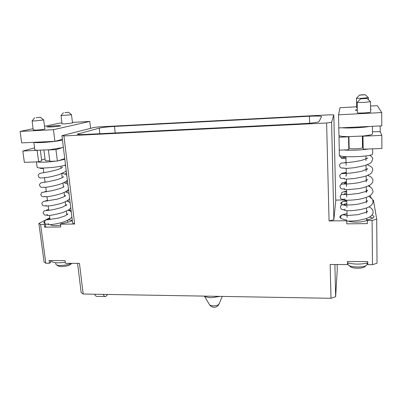 <?xml version="1.0" encoding="UTF-8"?>
<svg xmlns="http://www.w3.org/2000/svg" width="402" height="402" viewBox="0 0 402 402"><rect width="100%" height="100%" fill="white"/><g stroke="black" fill="none" stroke-linecap="round" stroke-linejoin="round"><path stroke-width="0.6" d="M372.167 214.799L373.981 216.562C373.875 217.854 371.639 218.939 367.267 219.814L367.378 223.623L367.343 220.472L372.086 220.417L372.473 264.672L367.805 264.652L367.775 261.601L347.444 261.536L347.499 264.566L330.158 264.486L331.002 298.289L83.189 294.028L79.455 263.385L65.425 263.325L65.079 260.617L49.079 260.566L49.436 263.255L45.828 263.24L40.592 224.432L44.25 224.391L45.371 223.793L43.803 222.658L44.486 221.537M367.378 223.623L346.755 223.849L346.695 220.723L329.067 220.934L326.61 122.987L63.918 135.941L74.656 224.02L60.441 224.19L60.797 226.974L44.617 227.155L44.25 224.391M367.805 264.652L367.709 261.601M347.499 264.566L347.469 261.536M372.473 264.672L377.026 263.26L376.719 219.216L373.443 200.231L372.765 200.106M335.725 200.111L344.228 199.94M63.918 135.941L61.923 135.65L94.174 127.444L99.153 126.881L329.725 114.806L333.821 114.922L335.74 200.97L333.856 219.753L329.067 220.934M346.695 220.723L346.71 220.07C342.273 219.296 339.981 218.261 339.841 216.964C339.886 215.959 341.283 215.065 344.032 214.281M346.549 213.703L347.011 213.618M344.71 200.874L343.625 201.181M342.313 201.668L340.72 203.171C340.806 204.11 342.474 204.889 345.72 205.502M372.086 220.417L376.719 219.216M367.343 220.472L367.267 219.814M369.649 216.985L372.694 218.105M346.71 220.07L346.755 223.849M366.629 219.07L366.936 219.648C367.478 221.949 353.082 223.085 348.363 221.11M347.494 262.843C354.262 264.486 361.006 264.506 367.719 262.903M347.926 264.054L348.127 264.657C349.604 267.687 365.458 267.822 366.931 264.782L367.111 264.134M348.986 265.41L350.026 266.315C351.242 268.757 363.855 268.868 365.051 266.425L366.076 265.526M339.343 154.986L339.343 155.031C338.298 158.021 373.569 156.805 372.664 153.835L372.624 148.835M339.348 155.082L339.388 155.438C340.63 158.066 342.403 158.433 344.71 156.544M366.79 180.237L366.202 179.458M346.323 175.89L345.67 175.94M366.629 169.569L366.091 168.92M366.453 158.81L365.976 158.298M366.931 190.829L366.317 189.915M343.906 149.951C350.067 150.589 361.855 150.137 368.031 149.016M349.142 148.197L349.142 148.202C348.79 149.323 362.845 148.79 362.498 147.685L362.498 147.67M348.554 136.826L339.002 137.243L339.268 150.132L348.775 149.765L348.559 136.645L362.981 136.022L363.167 149.202L362.87 136.032M348.559 136.645C343.474 136.585 340.363 136.273 339.218 135.72L338.941 135.373M372.493 133.881L372.503 133.941C372.247 134.7 369.076 135.394 362.981 136.017M341.971 127.766C348.072 128.364 363.207 127.66 369.322 126.474M370.584 106.043L377.322 105.671L381.729 112.555L338.539 114.811L340.047 107.716L356.504 106.811M338.539 114.811L338.811 127.911L381.789 125.881L381.729 112.555M339.002 137.243L339.218 135.72M363.016 136.193L381.835 135.373L381.9 148.479L363.167 149.202M348.775 149.765L348.579 136.655M362.986 145.841L362.473 145.81M349.112 146.333L348.745 146.383M381.835 135.373L380.202 131.67L372.483 131.761M380.202 131.67L380.171 125.962M357.252 109.661L355.247 110.148L357.262 110.429M370.619 109.56L371.167 109.319L370.614 109.138M357.277 102.304L357.293 112.761C357.705 113.052 359.971 113.108 364.091 112.922C368.081 112.686 370.262 112.404 370.639 112.078L370.418 101.58M356.479 98.249L356.519 107.635L357.222 107.796M357.152 102.389L363.976 102.425L370.549 101.651M363.725 98.47L360.539 98.847L367.056 98.48L363.725 98.47M356.388 98.309L362.498 98.294L368.312 97.575M362.287 94.792L359.423 95.118L365.272 94.777L362.287 94.792M326.61 122.987L331.595 122.303L333.856 219.753M331.595 122.303L333.821 114.922M303.892 123.615C312.706 123.097 317.746 122.419 319.022 121.58L321.595 116.59C320.851 116.022 316.791 115.907 309.409 116.243L114.51 126.419C107.716 126.826 102.616 127.409 99.209 128.168L77.279 134.162C77.546 134.575 80.109 134.675 84.973 134.454L303.892 123.615M74.656 224.02L72.636 223.03L61.923 135.65M71.42 217.572L71.983 217.703M72.335 220.582C70.054 221.788 66.446 222.788 61.511 223.597L60.441 224.19M40.592 224.432L38.868 223.457L45.371 220.09M46.019 219.753L49.758 217.814M68.647 209.844L71.139 210.814M48.863 223.803L48.049 223.949C46.753 224.396 45.863 224.361 45.376 223.854L45.396 223.864M68.43 219.859L72.31 220.381M45.371 223.793L45.738 226.552L44.617 227.155M67.752 221.929L68.028 222.211M60.566 225.18C54.833 225.909 51.441 225.733 50.396 224.648M45.828 263.24L44.089 261.973L38.868 223.457M49.436 263.255L50.521 262.531L50.26 260.571M64.737 158.599L57.391 161.076L49.848 161.368L48.386 149.946L63.37 147.474M61.295 148.026L55.948 149.614L57.391 161.076M72.46 122.389L89.787 121.439L53.451 129.69L54.908 141.323L62.37 139.328M89.787 121.439L90.561 128.364M53.451 129.69L20.1 131.429L33.075 128.715M44.572 126.308L60.029 123.072L61.913 122.967M20.1 131.429L21.678 142.891L54.908 141.323M33.808 142.318L34.788 149.675C34.853 149.986 35.853 150.177 37.788 150.247L22.803 151.062L34.552 147.876M22.803 151.062L24.361 162.358L38.632 161.805L41.728 160.815L40.341 150.273M50.682 126.997C56.391 126.61 59.772 126.178 60.813 125.71L56.968 125.64C51.32 126.022 47.954 126.449 46.868 126.926L50.682 126.997M61.069 115.54L62.019 123.866L64.993 123.906L72.526 122.967L71.481 114.681M32.115 120.876L33.245 130.027L36.321 130.097C41.145 129.771 44.009 129.399 44.918 128.982L43.662 119.881M62.451 139.956L61.933 140.107C56.536 141.72 35.225 143.403 33.944 142.313M37.788 150.258L48.994 149.765M55.948 149.614L48.386 149.946M37.125 150.438L38.632 161.805M41.597 159.845L44.753 159.066M43.898 150.142L45.25 160.544C45.471 160.855 46.979 160.926 49.768 160.75M64.812 159.237L58.34 160.755M36.974 161.87C40.501 162.508 46.783 162.267 55.813 161.137M65.511 164.941L65.008 165.137C59.33 167.423 36.542 169.096 37.12 167.177L36.416 161.89M39.713 167.93L40.898 168.554L42.728 168.026M67.365 214.527L66.737 213.763M66.204 205.362L65.606 204.693M65.029 196.136L64.471 195.563M50.999 260.571L51.029 260.792C52.22 262.848 56.973 263.335 65.29 262.25M55.647 262.732L56.004 264.466C57.154 266.25 67.365 265.496 71.159 263.35M56.662 264.913L57.873 265.727C58.888 267.31 68.229 266.38 70.576 264.471L71.586 263.35M61.009 115.585L71.551 114.716M64.848 112.671L68.531 112.274L64.848 112.671M32.039 120.937L35.115 120.947L43.753 119.932M36.165 117.731L40.371 117.258L36.165 117.731M83.189 294.028L81.154 292.52L77.581 263.38M331.002 298.289L335.64 296.741L337.273 269.491L337.162 264.521M94.671 294.224C95.374 295.882 96.229 296.596 97.239 296.374L104.992 296.515M103.249 294.37C103.932 296.033 104.761 296.751 105.741 296.53L107.641 294.45M334.891 264.511L335.64 296.741M220.045 296.38L211.437 297.701C208.256 297.611 205.975 297.083 204.588 296.113M204.367 296.113L209.432 304.575C209.869 305.339 211.13 305.761 213.221 305.847C216.457 305.766 218.427 305.118 219.13 303.897L222.271 296.42M309.63 123.228L309.409 116.243M114.51 126.419L115.183 132.962M99.209 128.168L99.812 133.72M78.46 133.61L78.566 134.499M342.72 168.101L344.142 168.101M340.826 157.423C341.966 158.016 340.117 158.514 344.604 158.554M346.011 158.684L344.599 158.569M344.906 172.915L344.655 172.669L346.263 172.393M344.815 172.925C342.906 172.86 341.831 173.091 341.589 173.614M346.77 200.347L344.665 200.804L345.71 201.462M341.529 204.196L342.062 201.91L343.434 201.181L346.79 201.523M371.021 198.437C371.162 197.834 370.785 196.93 369.895 195.729M346.599 191.096L344.685 191.478L345.449 192.015M341.313 194.754L341.816 192.653L342.388 192.156L343.303 191.865L346.619 192.05M370.398 187.076L369.011 185.573M346.434 181.779L344.68 182.101L345.182 182.503M341.092 184.402L341.846 183.021L342.745 182.528L346.444 182.503M367.815 175.393L367.815 175.393C370.086 176.367 371.408 177.202 371.79 177.885C372.664 179.181 373.026 180.091 372.885 180.604C372.92 181.96 372.222 183.227 370.79 184.407C371.001 184.613 366.127 187.427 358.554 188.669L346.73 189.724L344.122 189.392M345.976 156.644L346.132 165.348M346.187 168.423L346.328 175.955M346.383 179.111L346.519 186.483M346.574 189.719L346.705 196.93M346.765 200.246L346.896 207.291M346.956 210.688L347.082 217.572M365.951 155.941L366.001 160.609M366.051 165.222L366.116 171.332M366.167 176.031L366.232 181.975M366.282 186.754L366.343 192.533M366.398 197.392L366.458 203.01M366.508 207.95L366.569 213.402M366.624 218.427L366.639 220.236M347.906 262.958L347.926 264.079M367.101 263.074L367.116 264.204M366.971 180.131L367.704 179.433L365.725 180.764L358.659 182.724C352.489 183.608 348.227 184.041 345.871 184.026L342.147 183.995C340.499 184.684 339.785 185.543 339.991 186.578L340.876 188.468C342.022 188.995 341.012 189.231 344.75 188.809M366.89 169.423L367.709 168.689L362.046 171.182C356.127 172.393 351.127 173.111 347.037 173.347L341.594 173.614C340.198 174.463 339.595 175.307 339.78 176.131C340.584 176.674 338.363 178.85 344.454 178.473M367.297 164.76C373.347 167.282 372.257 168.408 372.8 169.981L371.564 172.925L370.071 174.182L364.84 176.458L354.207 178.553L346.831 179.106L344.107 178.86M366.815 158.624L367.724 157.865L367.297 158.323L361.333 160.483C355.237 161.664 350.242 162.388 346.343 162.649L341.293 163.101C339.971 163.951 339.394 164.79 339.559 165.609L340.072 167.091C341.142 167.609 339.574 168.162 344.182 168.051M369.734 155.257C371.961 156.715 372.95 158.056 372.709 159.277L371.423 162.222L369.925 163.433L364.82 165.614L354.318 167.724L346.906 168.398L344.067 168.237M345.991 157.544L343.408 157.559M346.459 183.151L344.102 183.558L344.614 184.021M346.268 172.82L344.072 173.167L344.318 173.443M346.082 162.408L344.067 162.78M347.011 213.658L343.996 214.356L345.499 215.276M340.775 218.236L340.63 217.422C340.695 216.1 341.419 215.211 342.8 214.763L348.172 215.432L357.865 214.693L366.488 212.196L367.75 211.115L367.232 211.718M346.725 221.02C349.77 221.185 353.418 221.03 357.674 220.552L365.147 218.934C367.805 217.99 369.619 217.125 370.594 216.346C372.352 214.904 373.207 213.447 373.146 211.975L372.624 209.96C371.528 208.543 372.121 208.633 369.071 206.809M346.825 203.568L344.077 204.141L345.212 204.94M345.328 209.241C342.65 209.653 343.549 209.894 341.961 209.573L341.243 209.085L340.419 207.221C340.208 206.1 340.961 205.231 342.665 204.613C342.082 204.533 348.388 205.754 358.775 204.01L365.071 202.327L367.724 200.643L367.142 201.276M344.057 210.151C345.725 211.588 365.242 210.331 370.624 205.809C372.307 204.392 373.121 202.99 373.061 201.598C372.503 198.819 371.865 198.096 368.689 196.412M346.645 193.397L344.102 193.88L344.916 194.518M345.042 199.065C339.022 199.955 340.941 197.568 340.208 196.94C340.107 196.081 340.61 195.277 341.705 194.528L348.785 194.518L358.483 193.452L365.252 191.648L367.709 190.081L367.056 190.749M344.107 199.824L346.685 200.241C350.127 200.261 354.056 199.965 358.473 199.352C366.026 198.161 371.026 195.287 370.91 194.985C372.428 193.568 373.116 192.287 372.971 191.146L372.202 188.794L371.388 187.86C370.458 187.176 371.378 187.518 368.272 185.94M366.328 191.272L366.941 191.588M366.549 211.814L366.845 211.985M339.213 148.629L339.343 155.031M348.946 136.655L349.142 148.202M362.358 136.082L362.498 147.685M338.765 126.962L338.936 135.409M372.438 126.323L372.503 133.941M360.539 98.847L357.167 102.42M367.056 98.48L370.528 101.681M359.423 95.118L356.398 98.329M365.272 94.777L368.393 97.646M368.423 99.741L368.403 97.626M67.541 181.498C66.441 182.021 65.928 182.634 66.003 183.332M66.486 172.875L65.069 174.187M68.37 201.643L68.139 200.156M67.079 192.468L67.064 192.357C66.712 191.684 67.224 190.915 68.591 190.056M64.089 186.674L62.978 187.332C61.064 188.272 57.491 189.372 52.27 190.633L41.632 192.528L40.783 194.638L41.602 196.131C42.426 196.442 41.974 197.015 45.114 196.422M68.506 189.372L67.652 190.322C67.817 190.257 66.179 191.789 61.34 193.573C52.079 196.447 45.672 197.015 44.863 196.729M62.953 177.277L63.576 176.649C63.255 177.342 61.149 178.327 57.265 179.599C52.315 180.885 47.938 181.794 44.13 182.327L41.034 182.835C39.692 183.89 39.195 184.709 39.537 185.292L40.351 186.784C41.125 187.005 40.356 187.649 43.833 187.191M67.365 180.046L65.827 181.518C64.471 182.418 62.32 183.377 59.365 184.392C52.838 186.362 45.687 187.367 45.637 187.307L43.763 187.327M61.818 167.815L62.496 167.167C62.32 167.724 60.501 168.589 57.044 169.765C51.969 171.126 47.351 172.131 43.19 172.775L39.783 173.408C38.421 174.508 37.924 175.332 38.28 175.885L38.843 177.126C39.748 177.528 38.642 178.156 42.657 177.885M66.214 170.664L65.154 171.729L59.421 174.488C54.798 175.865 50.768 176.825 47.346 177.372L42.642 177.855M43.285 168.428L41.898 168.498M44.481 191.87L46.275 191.246M43.2 182.453L45.069 182.031M63.888 182.654C68.179 183.965 66.642 183.799 67.908 184.468M62.355 173.362C66.983 174.669 65.355 174.443 66.772 175.217M65.632 165.895L64.667 165.252M49.848 218.507L47.401 219.221L48.401 219.718M45.265 223.763L44.466 222.276L45.436 220.04L58.31 218.14L64.938 215.934L67.873 213.899L67.461 214.442M71.265 211.839C70.048 211.05 71.244 211.377 68.164 210.156M48.667 209.482L46.381 210.09L47.099 210.497M47.687 214.678C44.788 215.377 45.873 215.191 44.647 214.99L43.245 213.125C43.044 212.382 43.436 211.603 44.416 210.789L47.662 210.457C51.004 210.201 55.868 209.151 62.255 207.306L66.802 204.688L66.34 205.256M70.154 202.779C68.807 201.965 70.325 202.362 66.782 201.05M47.476 200.397L45.336 200.915L45.788 201.216M46.406 205.583C41.989 206.618 42.441 204.568 42.019 203.914C41.728 203 42.295 202.161 43.728 201.397L57.33 199.141L63.521 196.99L65.727 195.407L65.219 195.995M69.033 193.653C67.606 192.799 68.978 193.091 65.355 191.885M71.888 216.954L70.953 218.065C69.275 219.557 66.772 220.864 63.451 221.969C57.813 223.939 48.692 225.175 47.984 224.507M70.772 207.819C69.476 208.794 71.822 208.723 62.973 212.492C53.627 215.03 48.295 215.974 46.979 215.326M69.641 198.628L68.742 199.648C69.099 199.492 66.606 201.653 60.496 203.603L51.818 205.608L45.939 206.065M60.818 166.207L61.074 168.232M61.742 173.624L62.25 177.699M62.923 183.096L63.421 187.096M64.089 192.498L64.581 196.427M65.255 201.834L65.732 205.688M66.405 211.11L66.878 214.889M67.551 220.321L67.797 222.276M43.235 168.026L43.843 172.674M44.511 177.795L45.089 182.196M45.758 187.292L46.33 191.648M46.994 196.724L47.562 201.035M48.22 206.09L48.783 210.357M49.441 215.392L49.994 219.608M50.652 224.628L50.697 224.984M68.531 112.274L71.546 114.736M63.4 112.691L61.019 115.6M40.371 117.258L43.743 119.952M34.672 117.741L32.054 120.952M209.558 304.786C210.598 306.314 212.035 307.148 213.874 307.284M214.14 307.289C216.382 307.183 218.01 306.123 219.035 304.118"/></g></svg>
